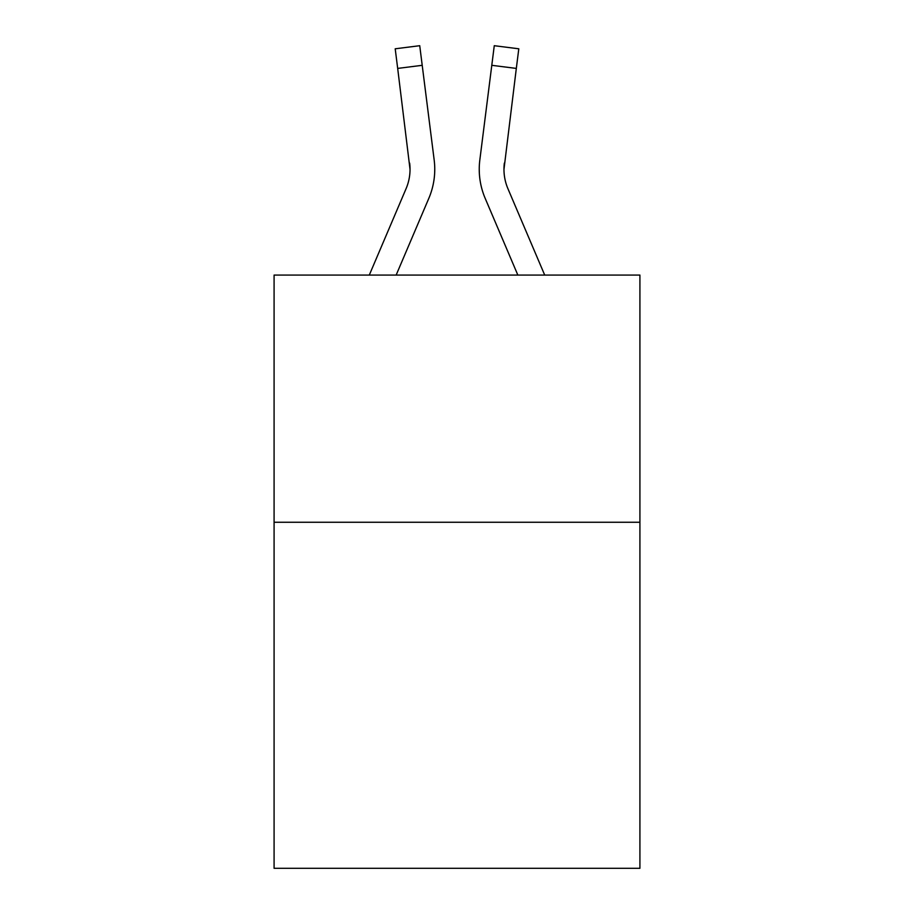 <?xml version="1.0" encoding="UTF-8"?>
<svg xmlns="http://www.w3.org/2000/svg" width="914" height="914" viewBox="0 0 914 914"><rect width="100%" height="100%" fill="white"/><g stroke="black" fill="none" stroke-linecap="round" stroke-linejoin="round"><path stroke-width="1.37" d="M639.914 522.26L639.914 868.3L274.086 868.3L274.086 275.08L639.914 275.08L639.914 522.26L274.086 522.26M428.826 198.338L396.15 275.08L428.826 198.338A74.148 74.148 -57.6 0 0 434.173 159.996L422.211 65.317L397.681 68.413L395.202 48.796L419.732 45.7L422.211 65.317M369.29 275.08L406.09 188.65A49.436 49.436 -23 0 0 410.032 169.376L397.681 68.413M434.664 172.883L434.756 169.25M433.796 157.025L434.173 159.996L433.796 157.025M544.71 275.08L507.91 188.65A49.436 49.436 23 0 1 503.968 169.376L516.319 68.413L491.789 65.317L494.268 45.7L518.798 48.796L516.319 68.413M485.174 198.338L517.85 275.08L485.174 198.338A74.148 74.148 57.5 0 1 479.827 159.996L491.789 65.317M406.09 188.65A49.436 49.436 -57.6 0 0 410.032 169.387A49.436 49.436 -57.6 0 1 406.09 188.65A49.436 49.436 -57.6 0 0 410.032 169.387A49.436 49.436 -57.6 0 1 406.09 188.65A49.436 49.436 -57.6 0 0 410.032 169.387A49.436 49.436 -57.6 0 1 406.09 188.65A49.436 49.436 -57.6 0 0 410.032 169.387A49.436 49.436 -57.6 0 1 406.09 188.65A49.436 49.436 -57.6 0 0 410.032 169.387A49.436 49.436 -57.6 0 1 406.09 188.65A49.436 49.436 -57.6 0 0 410.032 169.387A49.436 49.436 -57.6 0 1 406.09 188.65A49.436 49.436 -57.6 0 0 410.032 169.387A49.436 49.436 -57.6 0 1 406.09 188.65A49.436 49.436 -57.6 0 0 410.032 169.387A49.436 49.436 -57.6 0 1 406.09 188.65A49.436 49.436 -57.6 0 0 410.032 169.387A49.436 49.436 -57.6 0 1 406.09 188.65A49.436 49.436 -57.6 0 0 410.032 169.387A49.436 49.436 -57.6 0 1 406.09 188.65A49.436 49.436 -57.6 0 0 410.032 169.387A49.436 49.436 -57.6 0 1 406.09 188.65A49.436 49.436 -57.6 0 0 410.032 169.387A49.436 49.436 -57.6 0 1 406.09 188.65A49.436 49.436 -57.6 0 0 410.032 169.387A49.436 49.436 -57.6 0 1 406.09 188.65A49.436 49.436 -57.6 0 0 410.032 169.387A49.436 49.436 -57.6 0 1 406.09 188.65A49.436 49.436 -57.6 0 0 410.032 169.387A49.436 49.436 -57.6 0 1 406.09 188.65A49.436 49.436 -57.6 0 0 410.032 169.387A49.436 49.436 -57.6 0 1 406.09 188.65A49.436 49.436 -57.6 0 0 410.032 169.387A49.436 49.436 -57.6 0 1 406.09 188.65A49.436 49.436 -57.6 0 0 410.032 169.387A49.436 49.436 -57.6 0 1 406.09 188.65A49.436 49.436 -57.6 0 0 410.032 169.387A49.436 49.436 -57.6 0 1 406.09 188.65A49.436 49.436 -57.6 0 0 410.032 169.387A49.436 49.436 -57.6 0 1 406.09 188.65A49.436 49.436 -57.6 0 0 409.643 163.092L410.032 169.376M507.91 188.65A49.436 49.436 57.5 0 1 503.968 169.376A49.436 49.436 57.5 0 0 507.91 188.65A49.436 49.436 57.5 0 1 503.968 169.376A49.436 49.436 57.5 0 0 507.91 188.65A49.436 49.436 57.5 0 1 503.968 169.376A49.436 49.436 57.5 0 0 507.91 188.65A49.436 49.436 57.5 0 1 503.968 169.376A49.436 49.436 57.5 0 0 507.91 188.65A49.436 49.436 57.5 0 1 503.968 169.376A49.436 49.436 57.5 0 0 507.91 188.65A49.436 49.436 57.5 0 1 503.968 169.376A49.436 49.436 57.5 0 0 507.91 188.65A49.436 49.436 57.5 0 1 503.968 169.376A49.436 49.436 57.5 0 0 507.91 188.65A49.436 49.436 57.5 0 1 503.968 169.376A49.436 49.436 57.5 0 0 507.91 188.65A49.436 49.436 57.5 0 1 503.968 169.376A49.436 49.436 57.5 0 0 507.91 188.65A49.436 49.436 57.5 0 1 503.968 169.376A49.436 49.436 57.5 0 0 507.91 188.65A49.436 49.436 57.5 0 1 503.968 169.376A49.436 49.436 57.5 0 0 507.91 188.65A49.436 49.436 57.5 0 1 503.968 169.376A49.436 49.436 57.5 0 0 507.91 188.65A49.436 49.436 57.5 0 1 503.968 169.376A49.436 49.436 57.5 0 0 507.91 188.65A49.436 49.436 57.5 0 1 503.968 169.376A49.436 49.436 57.5 0 0 507.91 188.65A49.436 49.436 57.5 0 1 503.968 169.376A49.436 49.436 57.5 0 0 507.91 188.65A49.436 49.436 57.5 0 1 503.968 169.376A49.436 49.436 57.5 0 0 507.91 188.65A49.436 49.436 57.5 0 1 503.968 169.376A49.436 49.436 57.5 0 0 507.91 188.65A49.436 49.436 57.5 0 1 503.968 169.376A49.436 49.436 57.5 0 0 507.91 188.65A49.436 49.436 57.5 0 1 503.968 169.376A49.436 49.436 57.5 0 0 507.91 188.65A49.436 49.436 57.5 0 1 503.968 169.376L504.357 163.092A49.436 49.436 57.5 0 0 507.91 188.65A49.436 49.436 57.5 0 1 503.968 169.376L504.357 163.092M479.336 172.906L479.244 169.25M395.202 48.796L419.732 45.7M494.268 45.7L518.798 48.796"/></g></svg>
